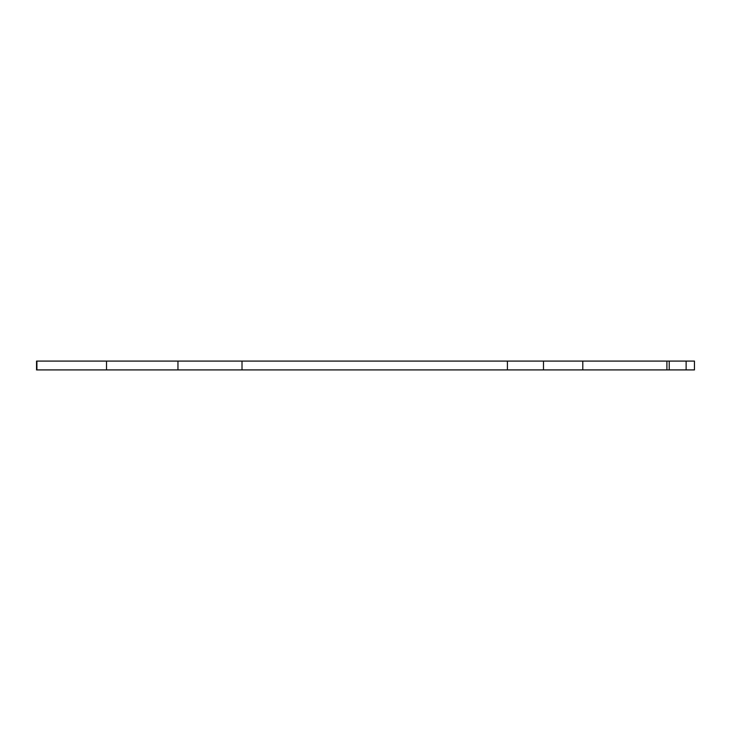 <?xml version="1.0" encoding="UTF-8"?>
<svg xmlns="http://www.w3.org/2000/svg" width="731" height="731" viewBox="0 0 731 731"><rect width="100%" height="100%" fill="white"/><g stroke="black" fill="none" stroke-linecap="round" stroke-linejoin="round"><path stroke-width="1.1" d="M669.221 369.913L669.221 361.087L36.55 361.087L36.55 369.913L694.45 369.913L694.45 361.087L686.126 361.087L686.126 369.913M669.221 361.087L686.126 361.087M36.915 361.087L36.915 369.913M106.525 361.087L106.525 369.913M177.953 361.087L177.953 369.913M242.007 361.087L242.007 369.913M507.415 361.087L507.415 369.913M543.48 361.087L543.48 369.913M582.799 361.087L582.799 369.913M666.9 361.087L666.9 369.913"/></g></svg>
